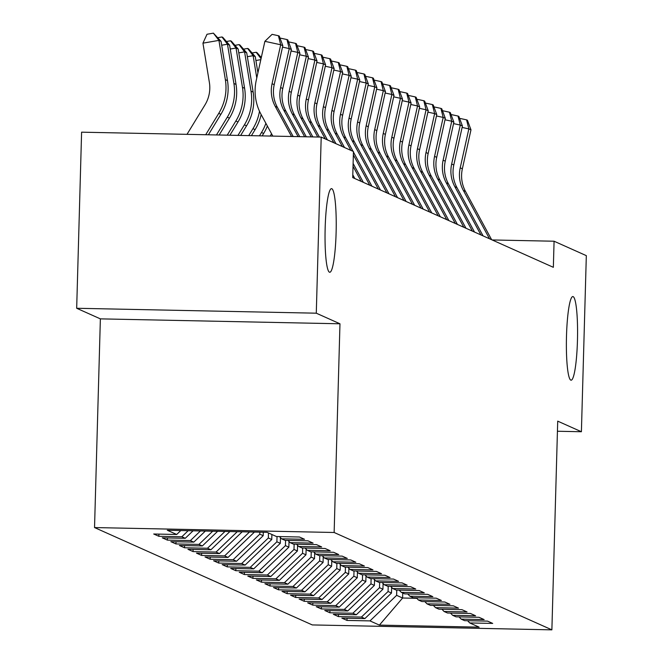 <?xml version="1.0" encoding="UTF-8"?>
<svg xmlns="http://www.w3.org/2000/svg" width="663" height="663" viewBox="0 0 663 663"><rect width="100%" height="100%" fill="white"/><g stroke="black" fill="none" stroke-linecap="round" stroke-linejoin="round"><path stroke-width="0.99" d="M566.5 335.926A41.819 5.528 -88.8 0 1 572.832 296.56A41.819 5.528 -88.8 0 1 577.448 340.823A41.819 5.528 -88.8 0 1 571.116 380.189A41.819 5.528 -88.8 0 1 566.5 335.926M325.16 228.014A41.819 5.528 -88.8 0 1 331.492 188.648A41.819 5.528 -88.8 0 1 336.108 232.904A41.819 5.528 -88.8 0 1 329.776 272.269A41.819 5.528 -88.8 0 1 325.16 228.014M94.536 527.566L312.281 624.927L551.881 629.85L334.144 532.488L94.536 527.566L100.37 318.862L339.97 323.784L316.284 313.193L76.676 308.27L100.37 318.862M76.676 308.27L81.599 132.177L321.199 137.1L316.284 313.193M402.748 593.004L402.607 598.018L379.393 625.101L479.125 627.148L469.719 622.947L492.7 623.419L487.57 621.123L464.581 620.651L461.166 619.118L484.156 619.59L479.017 617.303L456.028 616.83L452.614 615.297L475.603 615.77L470.465 613.474L447.475 613.002L444.061 611.477L467.05 611.949L461.912 609.653L438.931 609.181L435.508 607.648L458.498 608.12L453.368 605.825L430.378 605.352L426.955 603.827L449.945 604.3L444.815 602.004L421.825 601.532L418.403 599.998L441.392 600.471L436.262 598.175L413.273 597.703L409.85 596.178L432.84 596.65L427.71 594.355L404.72 593.882L401.297 592.349L424.287 592.821L419.157 590.534L396.167 590.062L392.745 588.529L415.734 589.001L410.604 586.705L387.615 586.233L384.192 584.708L407.181 585.18L402.051 582.885L379.062 582.412L375.639 580.879L398.629 581.352L393.499 579.056L370.509 578.584L367.087 577.059L390.076 577.531L384.946 575.235L361.957 574.763L358.534 573.23L381.523 573.702L376.393 571.407L353.404 570.934L349.981 569.409L372.971 569.882L367.841 567.586L344.851 567.114L341.428 565.58L364.418 566.053L359.288 563.765L336.298 563.293L332.876 561.76L355.865 562.232L350.735 559.937L327.746 559.464L324.323 557.939L347.313 558.412L342.183 556.116L319.193 555.644L315.779 554.111L338.76 554.583L333.63 552.287L310.64 551.815L307.226 550.29L330.215 550.762L325.077 548.467L302.088 547.994L298.673 546.461L321.663 546.934L316.524 544.638L293.535 544.166L290.121 542.641L313.11 543.113L307.98 540.817L284.991 540.345L281.568 538.812L304.557 539.284L299.427 536.997L276.438 536.524L267.023 532.314L167.3 530.267L176.706 534.477L153.717 534.005L158.847 536.292L181.836 536.765L185.259 538.298L162.269 537.826L167.399 540.121L190.389 540.594L193.811 542.119L170.822 541.646L175.952 543.942L198.941 544.414L202.364 545.947L179.375 545.475L184.505 547.771L207.494 548.243L210.917 549.768L187.927 549.295L193.057 551.591L216.047 552.064L219.47 553.597L196.48 553.124L201.61 555.42L224.6 555.892L228.022 557.417L205.033 556.945L210.163 559.24L233.152 559.713L236.575 561.246L213.585 560.774L218.715 563.061L241.705 563.533L245.128 565.067L222.138 564.594L227.268 566.89L250.258 567.362L253.68 568.887L230.691 568.415L235.821 570.71L258.81 571.183L262.233 572.716L239.244 572.244L244.374 574.539L267.363 575.012L270.777 576.537L247.796 576.064L252.926 578.36L275.916 578.832L279.33 580.365L256.341 579.893L261.479 582.189L284.468 582.653L287.883 584.186L264.893 583.713L270.032 586.009L293.021 586.482L296.436 588.006L273.446 587.542L278.584 589.83L301.566 590.302L304.988 591.835L281.999 591.363L287.129 593.658L310.118 594.131L313.541 595.656L290.551 595.183L295.681 597.479L318.671 597.951L322.094 599.485L299.104 599.012L304.234 601.308L327.224 601.78L330.646 603.305L307.657 602.833L312.787 605.128L335.776 605.601L339.199 607.134L316.21 606.662L321.34 608.957L344.329 609.421L347.752 610.955L324.762 610.482L329.892 612.778L352.882 613.25L356.304 614.775L333.315 614.311L338.445 616.598L361.434 617.071L364.857 618.604L341.868 618.131L346.998 620.427L347.056 618.239M379.393 625.101L369.987 620.899L346.998 620.427M321.199 137.1L353.445 151.512L352.716 177.601L553.348 267.313L554.077 241.224L492.161 239.956M391.651 587.368L391.485 593.045L388.07 591.52L388.211 586.249M364.857 618.604L391.485 593.045M361.434 617.071L388.07 591.52M469.719 622.947L467.606 620.709M383.098 583.539L382.932 589.225L379.518 587.691L379.659 582.421M356.304 614.775L382.932 589.225M352.882 613.25L379.518 587.691M461.166 619.118L459.053 616.888M374.545 579.719L374.38 585.396L370.965 583.871L371.106 578.6M347.752 610.955L374.38 585.396M344.329 609.421L370.965 583.871M452.614 615.297L450.5 613.068M365.993 575.898L365.835 581.575L362.412 580.042L362.562 574.771M339.199 607.134L365.835 581.575M335.776 605.601L362.412 580.042M444.061 611.477L441.948 609.239M357.44 572.07L357.282 577.755L353.86 576.222L354.009 570.951M330.646 603.305L357.282 577.755M327.224 601.78L353.86 576.222M435.508 607.648L433.395 605.418M348.887 568.249L348.73 573.926L345.307 572.401L345.456 567.13M322.094 599.485L348.73 573.926M318.671 597.951L345.307 572.401M426.955 603.827L424.842 601.59M340.334 564.42L340.177 570.105L336.754 568.572L336.903 563.301M313.541 595.656L340.177 570.105M310.118 594.131L336.754 568.572M418.403 599.998L416.289 597.769M331.782 560.6L331.624 566.277L328.202 564.752L328.351 559.481M304.988 591.835L331.624 566.277M301.566 590.302L328.202 564.752M409.85 596.178L407.737 593.949M323.229 556.771L323.072 562.456L319.649 560.923L319.798 555.652M296.436 588.006L323.072 562.456M293.021 586.482L319.649 560.923M401.297 592.349L399.184 590.12M314.676 552.95L314.519 558.627L311.096 557.102L311.245 551.831M287.883 584.186L314.519 558.627M284.468 582.653L311.096 557.102M392.745 588.529L390.631 586.299M306.124 549.13L305.966 554.807L302.543 553.274L302.693 548.003M279.33 580.365L305.966 554.807M275.916 578.832L302.543 553.274M384.192 584.708L382.079 582.47M297.571 545.301L297.414 550.986L293.991 549.453L294.14 544.182M270.777 576.537L297.414 550.986M267.363 575.012L293.991 549.453M375.639 580.879L373.526 578.65M289.018 541.48L288.861 547.157L285.438 545.632L285.587 540.362M262.233 572.716L288.861 547.157M258.81 571.183L285.438 545.632M367.087 577.059L364.973 574.821M280.466 537.652L280.308 543.337L276.885 541.804L277.035 536.533M253.68 568.887L280.308 543.337M250.258 567.362L276.885 541.804M358.534 573.23L356.429 571M271.896 534.494L271.755 539.508L268.333 537.983L268.474 532.961M245.128 565.067L271.755 539.508M241.705 563.533L268.333 537.983M349.981 569.409L347.876 567.18M263.302 532.24L263.203 535.687L259.78 534.154L259.838 532.165M236.575 561.246L263.203 535.687M233.152 559.713L259.78 534.154M341.428 565.58L339.323 563.351M228.022 557.417L254.451 532.058M224.6 555.892L249.537 531.958M332.876 561.76L330.771 559.531M219.47 553.597L242.177 531.801M216.047 552.064L237.263 531.701M324.323 557.939L322.218 555.702M210.917 549.768L229.904 531.552M207.494 548.243L224.989 531.453M315.779 554.111L313.665 551.881M202.364 545.947L217.63 531.303M198.941 544.414L212.715 531.196M307.226 550.29L305.113 548.052M193.811 542.119L205.348 531.046M190.389 540.594L200.441 530.947M298.673 546.461L296.56 544.232M185.259 538.298L193.074 530.798M181.836 536.765L188.168 530.698M290.121 542.641L288.007 540.411M176.706 534.477L180.8 530.541M281.568 538.812L279.454 536.582M557.434 431.248L581.401 431.737L586.324 255.645L554.077 241.224M339.97 323.784L334.144 532.488M581.401 431.737L557.716 421.146L551.881 629.85M396.764 590.07L396.623 595.341L402.607 598.018L416.803 598.308M369.987 620.899L396.623 595.341M158.847 536.292L158.913 534.105M167.399 540.121L167.466 537.933M175.952 543.942L176.018 541.754M184.505 547.771L184.571 545.583M193.057 551.591L193.115 549.403M201.61 555.42L201.668 553.232M210.163 559.24L210.221 557.053M218.715 563.061L218.773 560.873M227.268 566.89L227.326 564.702M235.821 570.71L235.879 568.523M244.374 574.539L244.432 572.351M252.926 578.36L252.984 576.172M261.479 582.189L261.537 580.001M270.032 586.009L270.09 583.821M278.584 589.83L278.642 587.642M287.129 593.658L287.195 591.471M295.681 597.479L295.748 595.291M304.234 601.308L304.3 599.12M312.787 605.128L312.853 602.94M321.34 608.957L321.406 606.769M329.892 612.778L329.959 610.59M338.445 616.598L338.503 614.41M291.529 136.487L275.22 106.353A32.669 32.338 114.1 0 1 272.07 83.72L280.689 44.761L264.885 41.33L256.266 80.298A49.012 48.507 -65.9 0 0 260.982 114.243L272.816 136.106M293.17 136.52L277.358 107.307A32.669 32.338 114.1 0 1 274.209 84.673L282.828 45.714L280.689 44.761L278.419 35.727L279.28 36.109L282.828 45.714M264.885 41.33L272.095 34.352L278.419 35.727M186.999 134.34L204.966 104.911A32.669 32.338 -65.9 0 0 209.375 82.436L202.944 43.161L207.013 34.261L213.403 33.15L221.061 41.346L227.492 80.613A49.012 48.507 114.1 0 1 220.887 114.326L208.397 134.78M221.061 41.346L218.923 40.385L225.354 79.659A49.012 48.507 114.1 0 1 218.749 113.373L205.704 134.722M213.403 33.15L218.923 40.385L202.944 43.161M298.085 136.619L283.772 110.174A32.669 32.338 114.1 0 1 280.623 87.541L289.242 48.581L282.513 47.123M299.726 136.653L285.91 111.127A32.669 32.338 114.1 0 1 282.761 88.502L291.38 49.534L289.242 48.581L286.971 39.548L287.825 39.929L291.38 49.534M280.2 38.611L280.648 38.181L286.971 39.548M304.64 136.76L292.325 114.003A32.669 32.338 114.1 0 1 289.176 91.37L297.795 52.41L291.065 50.952M306.281 136.793L294.463 114.956A32.669 32.338 114.1 0 1 291.314 92.323L299.933 53.363L297.795 52.41L295.524 43.377L296.378 43.758L299.933 53.363M288.753 42.44L289.201 42.001L295.524 43.377M217.87 37.683L221.956 36.971L222.809 37.36L229.613 45.167L236.045 84.441A49.012 48.507 114.1 0 1 229.439 118.155L219.146 135.003M229.613 45.167L227.475 44.214L233.906 83.48A49.012 48.507 114.1 0 1 227.301 117.194L216.461 134.945M221.956 36.971L227.475 44.214L221.699 45.217M226.423 41.504L230.509 40.799L231.362 41.181L238.166 48.996L244.597 88.262A49.012 48.507 114.1 0 1 237.992 121.975L229.904 135.219M238.166 48.996L236.028 48.034L242.459 87.309A49.012 48.507 114.1 0 1 235.854 121.022L227.21 135.169M230.509 40.799L236.028 48.034L230.252 49.037M311.196 136.893L300.878 117.823A32.669 32.338 114.1 0 1 297.728 95.19L306.347 56.231L299.618 54.772M312.837 136.926L303.016 118.776A32.669 32.338 114.1 0 1 299.867 96.152L308.486 57.184L306.347 56.231L304.077 47.197L304.93 47.579L308.486 57.184M297.306 46.261L297.753 45.83L304.077 47.197M317.751 137.026L309.43 121.644A32.669 32.338 114.1 0 1 306.281 99.019L314.9 60.051L308.171 58.593M319.392 137.059L311.569 122.605A32.669 32.338 114.1 0 1 308.419 99.972L317.038 61.013L314.9 60.051L312.629 51.026L313.483 51.407L317.038 61.013M305.858 50.081L306.306 49.65L312.629 51.026M234.975 45.333L239.061 44.62L239.915 45.001L246.719 52.816L253.15 92.091A49.012 48.507 114.1 0 1 246.545 125.804L240.652 135.443M246.719 52.816L244.581 51.863L251.012 91.129A49.012 48.507 114.1 0 1 244.407 124.843L237.967 135.385M239.061 44.62L244.581 51.863L238.796 52.866M243.528 49.153L247.614 48.449L248.468 48.83L255.272 56.637L257.924 72.822M255.272 56.637L253.133 55.684L256.78 77.969M259.498 111.251A49.012 48.507 114.1 0 1 252.959 128.672L248.716 135.608M261.164 114.575A49.012 48.507 114.1 0 1 255.098 129.625L251.41 135.666M247.614 48.449L253.133 55.684L247.349 56.687M325.251 138.907L317.983 125.473A32.669 32.338 114.1 0 1 314.834 102.84L323.453 63.88L316.723 62.421M327.389 139.86L320.121 126.426A32.669 32.338 114.1 0 1 316.972 103.801L325.591 64.833L323.453 63.88L321.182 54.847L322.036 55.228L325.591 64.833M314.411 53.91L314.859 53.479L321.182 54.847M252.081 52.982L256.167 52.269L257.02 52.65L261.297 57.557M265.888 123.31A49.012 48.507 114.1 0 1 261.504 132.492L259.473 135.832M267.363 126.028A49.012 48.507 114.1 0 1 263.642 133.445L262.158 135.882M260.832 59.653L255.901 60.515M261.048 58.675L256.167 52.269M333.804 142.727L326.536 129.293A32.669 32.338 114.1 0 1 323.387 106.668L332.006 67.701L325.276 66.242M335.942 143.689L328.674 130.255A32.669 32.338 114.1 0 1 325.525 107.621L334.144 68.662L332.006 67.701L329.735 58.667L330.588 59.057L334.144 68.662M322.964 57.731L323.411 57.3L329.735 58.667M354.796 178.529L352.791 174.825M260.634 56.803L261.495 56.653M271.532 133.735A49.012 48.507 114.1 0 1 270.222 136.048M342.357 146.556L335.088 133.122A32.669 32.338 114.1 0 1 331.939 110.489L340.558 71.529L333.829 70.071M344.495 147.509L337.218 134.075A32.669 32.338 114.1 0 1 334.077 111.442L342.696 72.482L340.558 71.529L338.287 62.496L339.141 62.877L342.696 72.482M331.517 61.56L331.964 61.12L338.287 62.496M363.349 182.358L353.114 163.438M361.211 181.397L353.031 166.28M350.909 150.377L343.633 136.943A32.669 32.338 114.1 0 1 340.492 114.309L349.111 75.35L342.381 73.891M353.048 151.338L345.771 137.896A32.669 32.338 114.1 0 1 342.63 115.271L351.249 76.303L349.111 75.35L346.84 66.317L347.694 66.698L351.249 76.303M340.069 65.38L340.517 64.949L346.84 66.317M371.902 186.179L353.429 152.042M369.763 185.226L353.346 154.893M378.316 189.046L352.186 140.771A32.669 32.338 114.1 0 1 349.045 118.138L357.655 79.179L350.934 77.72M380.454 190.008L354.324 141.725A32.669 32.338 114.1 0 1 351.183 119.091L359.794 80.132L357.655 79.179L355.393 70.145L356.246 70.527L359.794 80.132M348.622 69.209L349.07 68.77L355.393 70.145M386.869 192.875L360.738 144.592A32.669 32.338 114.1 0 1 357.597 121.959L366.208 82.999L359.487 81.541M389.007 193.828L362.876 145.545A32.669 32.338 114.1 0 1 359.736 122.92L368.346 83.952L366.208 82.999L363.946 73.966L364.799 74.347L368.346 83.952M357.175 73.029L357.622 72.598L363.946 73.966M395.421 196.696L369.291 148.413A32.669 32.338 114.1 0 1 366.15 125.788L374.761 86.82L368.04 85.361M397.56 197.657L371.429 149.374A32.669 32.338 114.1 0 1 368.288 126.741L376.899 87.781L374.761 86.82L372.498 77.795L373.352 78.176L376.899 87.781M365.727 76.85L366.175 76.419L372.498 77.795M403.974 200.524L377.844 152.241A32.669 32.338 114.1 0 1 374.703 129.608L383.313 90.649L376.592 89.19M406.112 201.477L379.982 153.194A32.669 32.338 114.1 0 1 376.841 130.57L385.452 91.602L383.313 90.649L381.051 81.615L381.905 81.997L385.452 91.602M374.28 80.679L374.728 80.248L381.051 81.615M412.527 204.345L386.396 156.062A32.669 32.338 114.1 0 1 383.255 133.437L391.866 94.469L385.145 93.011M414.665 205.298L388.535 157.023A32.669 32.338 114.1 0 1 385.394 134.39L394.004 95.431L391.866 94.469L389.604 85.436L390.457 85.825L394.004 95.431M382.833 84.499L383.28 84.068L389.604 85.436M421.08 208.165L394.949 159.891A32.669 32.338 114.1 0 1 391.808 137.258L400.419 98.298L393.698 96.839M423.218 209.127L397.087 160.844A32.669 32.338 114.1 0 1 393.946 138.211L402.557 99.251L400.419 98.298L398.156 89.265L399.01 89.646L402.557 99.251M391.377 88.328L391.833 87.889L398.156 89.265M429.632 211.994L403.502 163.711A32.669 32.338 114.1 0 1 400.361 141.078L408.972 102.119L402.25 100.66M431.77 212.947L405.64 164.664A32.669 32.338 114.1 0 1 402.499 142.039L411.11 103.072L408.972 102.119L406.701 93.085L407.563 93.466L411.11 103.072M399.93 92.149L400.386 91.718L406.701 93.085M438.185 215.815L412.054 167.54A32.669 32.338 114.1 0 1 408.914 144.907L417.524 105.947L410.795 104.489M440.323 216.776L414.193 168.493A32.669 32.338 114.1 0 1 411.052 145.86L419.662 106.9L417.524 105.947L415.253 96.914L416.115 97.295L419.662 106.9M408.483 95.978L408.93 95.538L415.253 96.914M446.738 219.644L420.607 171.361A32.669 32.338 114.1 0 1 417.458 148.727L426.077 109.768L419.347 108.309M448.876 220.597L422.745 172.314A32.669 32.338 114.1 0 1 419.596 149.689L428.215 110.721L426.077 109.768L423.806 100.735L424.668 101.116L428.215 110.721M417.035 99.798L417.483 99.367L423.806 100.735M455.29 223.464L429.16 175.181A32.669 32.338 114.1 0 1 426.011 152.556L434.63 113.588L427.9 112.13M457.429 224.425L431.298 176.143A32.669 32.338 114.1 0 1 428.149 153.509L436.768 114.55L434.63 113.588L432.359 104.563L433.221 104.945L436.768 114.55M425.588 103.619L426.036 103.188L432.359 104.563M463.835 227.293L437.713 179.01A32.669 32.338 114.1 0 1 434.563 156.377L443.182 117.417L436.453 115.959M465.973 228.246L439.851 179.963A32.669 32.338 114.1 0 1 436.702 157.338L445.321 118.37L443.182 117.417L440.912 108.384L441.765 108.765L445.321 118.37M434.141 107.447L434.588 107.016L440.912 108.384M472.387 231.114L446.265 182.831A32.669 32.338 114.1 0 1 443.116 160.206L451.735 121.238L445.006 119.779M474.526 232.067L448.403 183.792A32.669 32.338 114.1 0 1 445.254 161.159L453.873 122.199L451.735 121.238L449.464 112.204L450.318 112.594L453.873 122.199M442.693 111.268L443.141 110.837L449.464 112.204M480.94 234.934L454.818 186.659A32.669 32.338 114.1 0 1 451.669 164.026L460.288 125.067L453.558 123.608M483.078 235.895L456.956 187.612A32.669 32.338 114.1 0 1 453.807 164.979L462.426 126.02L460.288 125.067L458.017 116.033L458.871 116.415L462.426 126.02M451.246 115.097L451.694 114.658L458.017 116.033M489.493 238.763L463.371 190.48A32.669 32.338 114.1 0 1 460.221 167.847L468.84 128.887L462.111 127.429M491.631 239.716L465.509 191.433A32.669 32.338 114.1 0 1 462.36 168.808L470.979 129.84L468.84 128.887L466.57 119.854L467.423 120.235L470.979 129.84M459.799 118.917L460.246 118.486L466.57 119.854M275.22 106.353L277.358 107.307M272.07 83.72L274.209 84.673M227.492 80.613L225.354 79.659M220.887 114.326L218.749 113.373M283.772 110.174L285.91 111.127M280.623 87.541L282.761 88.502M292.325 114.003L294.463 114.956M289.176 91.37L291.314 92.323M236.045 84.441L233.906 83.48M229.439 118.155L227.301 117.194M244.597 88.262L242.459 87.309M237.992 121.975L235.854 121.022M300.878 117.823L303.016 118.776M297.728 95.19L299.867 96.152M309.43 121.644L311.569 122.605M306.281 99.019L308.419 99.972M253.15 92.091L251.012 91.129M246.545 125.804L244.407 124.843M255.098 129.625L252.959 128.672M317.983 125.473L320.121 126.426M314.834 102.84L316.972 103.801M263.642 133.445L261.504 132.492M326.536 129.293L328.674 130.255M323.387 106.668L325.525 107.621M335.088 133.122L337.218 134.075M331.939 110.489L334.077 111.442M343.633 136.943L345.771 137.896M340.492 114.309L342.63 115.271M352.186 140.771L354.324 141.725M349.045 118.138L351.183 119.091M360.738 144.592L362.876 145.545M357.597 121.959L359.736 122.92M369.291 148.413L371.429 149.374M366.15 125.788L368.288 126.741M377.844 152.241L379.982 153.194M374.703 129.608L376.841 130.57M386.396 156.062L388.535 157.023M383.255 133.437L385.394 134.39M394.949 159.891L397.087 160.844M391.808 137.258L393.946 138.211M403.502 163.711L405.64 164.664M400.361 141.078L402.499 142.039M412.054 167.54L414.193 168.493M408.914 144.907L411.052 145.86M420.607 171.361L422.745 172.314M417.458 148.727L419.596 149.689M429.16 175.181L431.298 176.143M426.011 152.556L428.149 153.509M437.713 179.01L439.851 179.963M434.563 156.377L436.702 157.338M446.265 182.831L448.403 183.792M443.116 160.206L445.254 161.159M454.818 186.659L456.956 187.612M451.669 164.026L453.807 164.979M463.371 190.48L465.509 191.433M460.221 167.847L462.36 168.808"/></g></svg>
